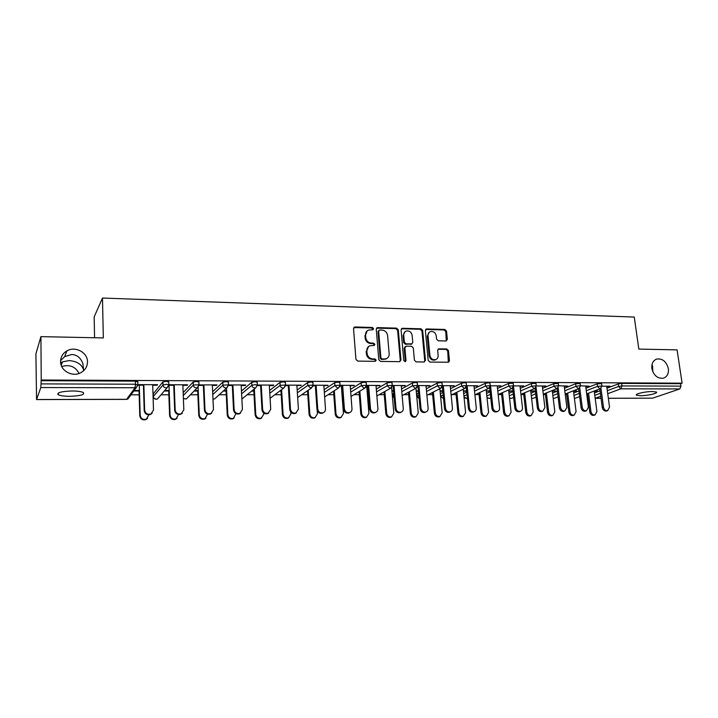 <?xml version="1.0" encoding="UTF-8"?>
<svg xmlns="http://www.w3.org/2000/svg" width="718" height="718" viewBox="0 0 718 718"><rect width="100%" height="100%" fill="white"/><g stroke="black" fill="none" stroke-linecap="round" stroke-linejoin="round"><path stroke-width="1.08" d="M83.656 370.703L83.566 369.851L83.45 370.892M87.488 361.827C87.39 366.638 85.146 370.273 80.748 372.732C72.419 377.435 60.285 370.739 60.563 361.513C60.68 356.891 62.798 353.346 66.918 350.887C75.282 345.834 87.722 352.493 87.488 361.827M668.368 368.684C668.826 373.629 667.166 376.797 663.387 378.206C657.553 378.763 653.721 375.523 651.872 368.487C651.441 363.595 653.075 360.445 656.773 359.036C662.624 358.399 666.492 361.621 668.368 368.684M373.584 328.673L372.355 327.462L355.051 326.986L353.534 328.638L355.94 359.359L357.726 361.1L375.146 361.334L376.187 360.158L374.949 358.946L372.705 358.919C369.519 358.542 367.625 356.693 367.042 353.373L366.835 350.815C366.754 348.401 367.742 346.722 369.779 345.798L374.24 345.457L374.877 344.362L373.647 343.15L371.412 343.105C368.226 342.71 366.351 340.862 365.767 337.568L365.561 335.028C365.48 332.676 366.431 331.034 368.415 330.101L372.965 329.741L373.584 328.673M372.795 329.795L371.7 327.946L353.83 327.57M375.343 361.325L375.523 360.589L374.284 359.386L372.05 359.35L372.705 358.919M374.06 345.502L374.222 344.811L372.992 343.608L370.757 343.563L371.412 343.105M60.662 362.904L62.556 361.845L69.116 360.598C76.943 361.253 81.762 364.34 83.566 369.851L82.857 363.452C80.56 357.672 76.835 354.692 71.674 354.504L64.62 356.658L60.59 360.607M652.5 391.516C645.536 391.427 634.29 394.029 636.507 395.187L640.429 395.726C647.295 395.806 658.505 393.249 656.369 392.055L652.5 391.516M72.186 390.978C61.281 391.373 56.659 392.629 58.32 394.756C60.366 395.762 64.126 396.282 69.592 396.327C80.344 395.932 84.93 394.676 83.342 392.549C81.367 391.561 77.652 391.032 72.186 390.978M445.986 340.987L447.35 339.381L446.533 331.133L444.846 329.463L426.761 328.961L425.37 330.567L428.179 360.382L429.894 362.069L448.553 362.24L449.459 360.687L448.463 350.626L446.775 348.948L438.545 348.885L437.657 350.429L438.142 355.428C438.24 357.483 437.433 358.874 435.718 359.601C432.64 360.104 430.692 358.677 429.876 355.293L428.018 335.683C427.928 333.708 428.691 332.353 430.324 331.626C433.43 331.052 435.404 332.479 436.257 335.889L436.571 339.129L438.267 340.808L445.986 340.987M36.6 399.522L126.61 399.316L135.083 387.756L40.8 387.549L36.555 399.576L35.9 353.848L40.917 336.634L103.329 337.927L102.477 298.042L634.272 317.06L638.823 349.083L677.083 349.881L682.1 383.17L41.231 380.001L41.016 383.888L135.469 384.22L135.388 381.132L40.989 380.693M40.917 336.634L41.231 380.001M398.302 329.84L396.569 328.135L377.722 327.614L376.25 329.248L378.781 359.682L380.54 361.414L399.513 361.666L400.958 359.996L398.302 329.84L397.61 330.307L395.887 328.602L376.546 328.171M402.493 328.297L420.954 328.799L422.66 330.495L425.46 360.346L424.051 361.998L416.135 361.89L414.412 360.185L413.299 347.979L411.576 346.273L406.298 346.175L404.862 347.817L406.002 360.571L405.356 361.684L403.785 360.544L401.066 329.912L402.493 328.297L401.802 328.763L420.245 329.266L420.954 328.799M102.477 298.042L94.166 316.907L94.57 337.747M58.32 394.236L57.709 394.236M40.8 387.549L41.016 383.888M682.1 383.17L680.592 383.69L680.96 386.131L679.811 388.941L652.617 398.158L608.352 398.302M61.748 366.548C69.583 364.223 75.354 366.53 79.07 373.45M587.557 394.577L586.768 394.577M566.69 394.586L565.272 394.586M545.429 394.595L543.346 394.595M523.745 394.613L520.981 394.613M501.64 394.622L498.166 394.622M479.085 394.631L475.172 394.631M456.092 394.64L451.9 394.649M432.622 394.658L428.143 394.658M408.677 394.667L403.911 394.667M393.042 394.676L392.234 394.676M384.238 394.676L379.167 394.685M368.478 394.685L367.392 394.685M359.287 394.694L353.902 394.694M342.504 394.703L342.019 394.703M333.807 394.703L328.099 394.703M307.78 394.721L301.748 394.721M281.196 394.729L274.823 394.729M254.028 394.747L247.306 394.747M226.269 394.756L219.187 394.765M197.881 394.774L190.432 394.774M168.856 394.783L161.029 394.792M139.175 394.801L130.963 394.801M139.068 391.014L134.23 391.005L134.625 390.475L139.463 390.484M143.878 385.198L138.529 385.18L138.942 384.633L157.592 384.695L157.143 385.243L157.125 384.686M152.71 385.225L157.143 385.243M585.951 388.214L597.143 383.843L601.621 383.636M573.727 392.988L578.932 390.951M594.486 392.908L600.068 390.798M606.997 388.178L618.234 383.933L621.653 383.412L621.994 385.925L680.96 386.131M680.592 383.69L621.653 383.412M135.388 381.132L137.811 381.958M573.529 391.418L576.778 390.978L573.467 390.978M585.735 386.598L589.128 386.14L579.408 385.772L575.971 386.311L575.648 383.744L580.171 383.556M542.593 388.312L553.713 383.645L558.299 383.466M530.988 393.177L535.404 391.319M530.781 391.382L534.174 390.933L530.728 390.933M542.377 386.455L545.904 385.997L536.31 385.97M497.484 388.447L508.506 383.448L513.208 383.295M486.562 393.41L490.107 391.795M486.337 391.337L489.873 390.879L486.283 390.879M497.251 386.311L500.931 385.844L490.304 385.808M450.518 388.653L461.423 383.241L464.896 382.676L466.26 383.116M440.601 396.309L440.349 393.922M440.331 393.742L442.934 392.414M440.098 391.292L442.826 391.301M442.782 390.825L440.053 390.825M450.276 386.167L454.099 385.692L442.36 385.647M442.297 386.14L443.338 386.149M401.559 388.95L412.338 383.017L415.821 382.443L417.311 382.927M393.186 396.336L392.979 393.931L393.769 393.231M391.947 391.247L393.599 391.247M393.563 390.771L391.902 390.771M401.308 386.015L405.293 385.521L392.369 385.485M392.279 385.988L394.074 385.988M350.501 389.38L361.127 382.793L364.609 382.209L366.243 382.739M341.759 391.202L342.244 391.202M342.208 390.718L341.723 390.718M350.231 385.853L354.396 385.351L340.17 385.306M340.072 385.817L342.683 385.826M297.18 390.018L307.636 382.559L311.127 381.958L312.922 382.541M279.616 391.139L280.98 391.148M281.653 390.646L280.28 390.646M296.902 385.683L301.255 385.171L285.638 385.126M269.797 393.276L280.164 385.342C280.424 386.993 281.375 387.908 283.018 388.079L283.933 387.908L285.531 385.656L289.013 385.656M241.463 391.014L251.713 382.308L255.204 381.689L257.188 382.344M223.235 391.095L226.089 391.095M226.664 390.583L223.801 390.583M241.176 385.512L245.107 385.521L245.727 384.992L228.602 384.929M228.548 385.467L232.928 385.485M183.162 392.665L193.196 382.048L196.687 381.42L198.877 382.138M164.269 391.032L168.73 391.041M169.188 390.52L164.718 390.511M174.25 385.297L168.954 385.279L169.421 384.731L187.649 384.794L187.138 385.342L187.111 384.794M182.875 385.324L187.138 385.342M153.257 393.823L162.905 381.913L166.397 381.276L168.703 382.048M199.137 384.911L217.016 384.893L216.45 385.431L216.423 384.893M199.066 385.378L203.921 385.386M212.357 385.413L216.45 385.431M194.084 391.059L197.728 391.068M198.24 390.547L194.596 390.547M212.645 391.723L222.795 382.182L226.287 381.554L228.369 382.236M269.349 385.593L273.127 385.611L273.8 385.081L257.439 385.027M257.367 385.557L261.289 385.575M251.74 391.122L253.831 391.122M254.45 390.61L252.359 390.61M269.627 390.457L279.984 382.434L283.484 381.823L285.369 382.443M323.854 385.772L328.117 385.27L313.21 385.216M313.102 385.737L316.144 385.745M306.891 391.166L307.546 391.166M308.264 390.673L307.6 390.673M324.132 389.668L334.669 382.676L338.16 382.084L339.874 382.64M376.044 385.934L380.118 385.44L366.548 385.395M366.458 385.907L368.648 385.907M367.113 391.229L368.199 391.229M368.163 390.745L367.077 390.745M376.304 389.138L387.002 382.909L390.493 382.326L392.055 382.838M426.043 386.087L429.956 385.611L417.634 385.566M417.553 386.06L418.962 386.069M416.269 391.274L418.468 391.274M418.423 390.798L416.225 390.798M426.295 388.788L437.136 383.134L440.619 382.559L442.037 383.026M417.131 396.327L417.05 393.608L418.612 392.791M474.006 386.239L477.748 385.772L466.583 385.728M466.52 386.221L467.212 386.221M463.451 391.319L466.655 391.05M466.637 390.852L463.397 390.852M474.239 388.537L485.206 383.34L488.671 382.784L489.972 383.206M463.675 393.545L466.763 392.082M520.038 386.383L523.637 385.925L513.541 385.889M508.775 391.355L512.239 390.906L508.73 390.906M520.272 388.375L531.338 383.547L535.978 383.385M508.99 393.284L512.984 391.543M564.267 386.526L567.723 386.069L557.473 385.701L554.027 386.239L553.713 383.645M552.357 391.4L555.678 390.96L552.304 390.951M552.564 393.078L557.383 391.13M564.483 388.259L575.648 383.744M606.791 386.661L610.12 386.212L601.962 386.185M594.298 391.436L597.484 391.005L594.271 391.005M245.107 385.521L245.08 384.983M273.127 385.611L273.1 385.081M300.537 385.692L300.501 385.171M327.345 385.781L327.309 385.261M353.579 385.862L353.543 385.351M379.257 385.943L379.221 385.44M404.396 386.024L404.351 385.521M429.014 386.096L428.969 385.602M453.121 386.176L453.076 385.683M466.09 391.319L466.045 390.852M476.743 386.248L476.689 385.763M488.868 391.337L488.823 390.879M499.881 386.32L499.827 385.844M511.207 391.364L511.153 390.906M522.56 386.392L522.507 385.916M533.106 391.382L533.052 390.933M544.791 386.464L544.738 385.997M566.583 386.535L566.529 386.069M587.961 386.598L587.898 386.14M608.918 386.67L608.864 386.212M652.77 371.664L652.59 365.92L651.962 364.699M367.131 330.899L365.561 335.028M370.757 343.563C367.58 343.168 365.704 341.328 365.121 338.034L364.915 335.503M368.522 346.543L366.835 350.815M372.05 359.35C368.864 358.973 366.97 357.133 366.386 353.821L366.18 351.264M399.89 361.621L400.258 360.427L397.61 330.307M379.687 330.011L378.655 331.151L380.89 357.842L382.129 359.054L386.167 358.803C388.25 357.887 389.246 356.2 389.156 353.75L387.603 335.566C387.011 332.308 385.153 330.477 382.012 330.074L379.687 330.011M378.907 330.352L378 331.626L378.655 331.151M386.67 358.578L381.455 359.485L380.226 358.282L378 331.626M424.365 361.962L424.733 360.768L421.942 330.953L420.245 329.266M405.293 346.561L404.171 348.257L405.302 361.001L406.002 360.571M405.131 361.728L405.302 361.001M412.15 335.378C411.288 331.904 409.269 330.477 406.074 331.079C404.44 331.833 403.66 333.197 403.74 335.171L404.36 342.127L406.092 343.832L411.89 343.859L412.778 342.315L412.15 335.378M405.051 331.698L403.04 335.629L403.74 335.171M411.647 344.012L405.392 344.281L403.66 342.585L403.04 335.629M429.346 332.192L427.291 336.141L428.018 335.683M435.907 359.53L434.982 360.023C431.904 360.526 429.956 359.099 429.149 355.724L427.291 336.141M448.346 362.294L447.709 351.057L446.022 349.388L437.998 349.262M446.282 340.96L445.788 331.59L444.11 329.921L425.666 329.463M147.621 418.307L145.907 419.626C142.523 420.407 140.477 419.124 139.786 415.794L140.189 415.318C140.881 418.657 142.927 419.931 146.319 419.15L148.859 414.851M139.31 385.189L140.189 415.318M139.05 390.484L139.786 415.794M152.225 413.155L150.466 414.51C147.002 415.3 144.919 413.99 144.201 410.579L144.623 410.086C145.341 413.496 147.432 414.807 150.897 414.017L153.508 410.023L152.692 384.677M144.201 410.579L143.438 385.198M144.623 410.086L143.86 384.642M177.095 418.253L175.542 419.357C172.266 420.075 170.283 418.8 169.601 415.542L170.067 415.067C170.749 418.334 172.733 419.608 176.018 418.89L178.54 414.564M168.999 385.279L170.067 415.067M168.703 390.52L169.601 415.542M205.931 418.154L204.513 419.088C201.345 419.752 199.416 418.486 198.751 415.3L199.272 414.825C199.945 418.02 201.866 419.294 205.052 418.63L207.547 414.169M198.105 387.262L199.272 414.825M197.701 390.547L198.751 415.3M234.149 418.029L232.865 418.827C229.778 419.438 227.911 418.172 227.247 415.058L227.83 414.591C228.486 417.714 230.361 418.98 233.449 418.379L235.899 413.649M226.538 388.097L227.83 414.591M226.062 390.583L227.247 415.058M261.774 417.876L260.589 418.576C257.6 419.132 255.779 417.876 255.132 414.816L255.752 414.358C256.407 417.427 258.238 418.684 261.226 418.127L263.703 414.295L263.623 412.976M254.36 388.968L255.752 414.358M253.804 390.61L255.132 414.816M288.824 417.696L287.721 418.316C284.822 418.827 283.045 417.589 282.407 414.591L283.08 414.133C283.727 417.14 285.504 418.388 288.412 417.876L290.853 414.071L290.727 412.069M281.591 389.668L283.08 414.133M280.953 390.646L282.407 414.591M182.336 413.164L180.739 414.295C177.391 415.022 175.371 413.712 174.671 410.382L175.156 409.888C175.856 413.227 177.884 414.537 181.241 413.81L183.826 409.834L182.857 384.776M174.671 410.382L173.747 385.297M175.156 409.888L174.223 384.749M211.783 413.119L210.329 414.08C207.089 414.744 205.124 413.451 204.433 410.193L204.98 409.7C205.671 412.967 207.646 414.268 210.886 413.604L213.461 409.646L212.331 384.875M204.433 410.193L203.356 385.386M204.98 409.7L203.894 384.848M240.584 413.047L239.256 413.873C236.123 414.483 234.212 413.191 233.529 410.005L234.131 409.52C234.813 412.715 236.725 414.008 239.875 413.397L242.415 409.466L241.149 384.974M233.529 410.005L232.309 385.476M234.131 409.52L232.901 384.947M268.765 412.94L267.545 413.667C264.502 414.223 262.644 412.94 261.971 409.816L262.626 409.341C263.3 412.473 265.157 413.756 268.209 413.191L270.731 409.287L269.313 385.072M261.971 409.816L260.607 385.566M262.626 409.341L261.253 385.036M296.337 412.823L295.215 413.46C292.253 413.972 290.449 412.697 289.785 409.637L290.485 409.161C291.149 412.231 292.971 413.514 295.933 412.994L298.41 409.107L296.866 385.162M289.785 409.637L288.286 385.656M290.485 409.161L288.986 385.135M315.31 417.508L314.278 418.064C311.459 418.54 309.727 417.302 309.09 414.358L309.817 413.909C310.454 416.862 312.186 418.1 315.014 417.625L317.419 413.846L317.194 410.525M308.237 390.242L309.817 413.909M307.519 390.736L309.09 414.358M323.333 412.679L322.274 413.254C319.402 413.73 317.643 412.464 316.979 409.457L317.742 408.991C318.397 412.006 320.165 413.272 323.046 412.796C324.698 412.114 325.514 410.831 325.487 408.937L323.818 385.252M316.979 409.457L315.355 385.745M317.742 408.991L316.108 385.225M341.247 417.311L340.278 417.822C337.541 418.262 335.844 417.032 335.216 414.142L335.979 413.694C336.616 416.593 338.313 417.822 341.059 417.382L343.428 413.631L341.364 385.826M334.31 390.718L335.979 413.694M333.556 391.202L335.216 414.142M349.747 412.527L348.76 413.056C345.968 413.496 344.245 412.24 343.59 409.287L344.398 408.82C345.053 411.782 346.776 413.038 349.567 412.599C351.219 411.935 352.017 410.66 351.982 408.775L350.187 385.342M343.59 409.287L341.849 385.826M344.398 408.82L342.639 385.315M366.647 417.113L365.74 417.58C363.066 417.984 361.414 416.763 360.786 413.918L361.603 413.478C362.231 416.332 363.882 417.553 366.557 417.14L368.89 413.424L366.692 385.907M359.844 391.122L361.603 413.478M359.045 391.606L360.786 413.918M375.622 412.374L374.679 412.859C371.96 413.263 370.282 412.015 369.635 409.116L370.479 408.659C371.125 411.567 372.813 412.814 375.532 412.401C377.156 411.755 377.946 410.49 377.901 408.605L375.999 385.422M369.635 409.116L367.769 385.907M370.479 408.659L368.612 385.404M390.664 417.337L391.525 416.907L390.664 417.337C388.07 417.714 386.455 416.503 385.835 413.712L386.688 413.272C387.307 416.072 388.923 417.284 391.525 416.907L393.823 413.218L391.624 387.514M384.857 391.472L386.688 413.272M384.013 391.947L385.835 413.712M400.052 412.662L400.949 412.213L400.052 412.662C397.404 413.038 395.762 411.8 395.124 408.946L396.013 408.497C396.659 411.351 398.302 412.59 400.949 412.213C402.556 411.585 403.336 410.328 403.274 408.452L401.263 385.512M395.124 408.946L393.15 385.988M396.013 408.497L394.029 385.485M415.875 416.727L415.085 417.104C412.554 417.454 410.983 416.252 410.364 413.505L411.252 413.065C411.872 415.821 413.451 417.023 415.991 416.673L418.244 413.012L415.991 388.232M409.35 391.768L411.252 413.065M408.461 392.234L410.364 413.505M425.693 412.087L424.894 412.473C422.319 412.823 420.712 411.594 420.075 408.784L420.999 408.336C421.645 411.145 423.252 412.374 425.828 412.024C427.425 411.414 428.179 410.166 428.116 408.291L425.998 385.593M420.075 408.784L417.993 386.069M420.999 408.336L418.917 385.575M439.721 416.557L439.021 416.871C436.553 417.194 435.009 416.009 434.39 413.299L435.314 412.868C435.934 415.578 437.486 416.772 439.954 416.449L442.171 412.814L439.847 388.725M433.34 392.028L435.314 412.868M432.424 392.495L434.39 413.299M449.935 411.961L449.226 412.285C446.713 412.608 445.142 411.387 444.505 408.632L445.474 408.183C446.111 410.947 447.691 412.168 450.195 411.845C451.766 411.243 452.519 410.005 452.439 408.138L450.222 385.674M444.505 408.632L442.324 386.14M445.474 408.183L443.284 385.656M463.092 416.368L462.464 416.646C460.058 416.943 458.551 415.767 457.931 413.101L458.901 412.671C459.511 415.345 461.028 416.53 463.433 416.225L465.614 412.617L463.227 389.174M456.854 392.252L458.901 412.671M455.894 392.71L457.931 413.101M473.692 411.818L473.054 412.096C470.613 412.401 469.069 411.19 468.441 408.47L469.446 408.03C470.075 410.759 471.618 411.961 474.068 411.656C475.621 411.073 476.348 409.852 476.267 407.986L473.952 385.754M468.441 408.47L466.26 387.137M469.446 408.03L467.158 385.737M486.014 416.189L485.449 416.422C483.097 416.7 481.616 415.525 481.006 412.904L482.002 412.482C482.622 415.112 484.103 416.287 486.454 416L488.59 412.428L486.149 389.569M479.902 392.45L482.002 412.482M478.906 392.908L481.006 412.904M496.973 411.674L496.407 411.917C494.02 412.195 492.512 411.001 491.884 408.318L492.925 407.878C493.553 410.561 495.061 411.764 497.448 411.486C498.983 410.911 499.701 409.7 499.602 407.842L497.206 385.835M491.884 408.318L489.667 387.693M492.925 407.878L490.547 385.808M508.488 416L507.976 416.198C505.687 416.458 504.233 415.3 503.623 412.715L504.655 412.294C505.266 414.887 506.72 416.054 509.017 415.785L511.108 412.24L508.613 389.919M502.492 392.629L504.655 412.294M501.469 393.078L503.623 412.715M519.796 411.531L519.285 411.737C516.96 411.997 515.479 410.813 514.851 408.174L515.928 407.734C516.556 410.382 518.037 411.567 520.362 411.306C521.878 410.75 522.578 409.547 522.48 407.698L519.985 385.907M514.851 408.174L512.589 388.079M515.928 407.734L513.505 386.311M530.521 415.812L530.072 415.982C527.838 416.225 526.411 415.076 525.8 412.527L526.868 412.114C527.479 414.663 528.897 415.821 531.14 415.578L533.187 412.06L530.647 390.242M524.643 392.791L526.868 412.114M523.584 393.24L525.8 412.527M542.171 411.378L541.713 411.558C539.442 411.8 537.988 410.624 537.369 408.021L538.473 407.591C539.101 410.202 540.546 411.378 542.826 411.136L544.89 407.555L542.314 385.988M537.369 408.021L535.054 388.357M538.473 407.591L536.068 387.235M552.151 415.623L551.738 415.767C549.557 416 548.157 414.851 547.547 412.338L548.642 411.926C549.252 414.448 550.652 415.596 552.842 415.363L554.843 411.881L552.25 390.52M546.362 392.934L548.642 411.926M545.276 393.374L547.547 412.338M564.106 411.234L563.693 411.387C561.476 411.611 560.058 410.445 559.439 407.878L560.57 407.456C561.198 410.023 562.616 411.19 564.842 410.965L566.861 407.411L564.213 386.06M559.439 407.878L557.069 388.564M560.57 407.456L558.146 387.729M573.359 415.426L572.991 415.56C570.855 415.776 569.482 414.636 568.88 412.159L570.002 411.755C570.604 414.241 571.977 415.372 574.122 415.157L576.087 411.701L573.449 390.78M567.669 393.06L570.002 411.755M566.556 393.5L568.88 412.159M585.628 411.082L585.251 411.217C583.088 411.423 581.697 410.265 581.068 407.743L582.235 407.321C582.863 409.852 584.255 411.01 586.426 410.795L588.41 407.277L585.682 386.131M581.068 407.743L578.645 388.725M582.235 407.321L579.776 388.079M594.172 415.237L593.84 415.354C591.758 415.551 590.411 414.43 589.801 411.979L590.95 411.576C591.56 414.026 592.906 415.157 594.998 414.959L596.918 411.531L594.235 391.014M588.572 393.177L590.95 411.576M587.432 393.608L589.801 411.979M606.728 410.929L606.396 411.046C604.278 411.243 602.905 410.095 602.285 407.6L603.479 407.187C604.098 409.682 605.471 410.831 607.59 410.633L609.528 407.142L606.728 386.203M602.285 407.6L599.817 388.887M603.479 407.187L600.984 388.348M371.7 327.946L372.355 327.462M374.284 359.386L374.949 358.946M372.992 343.608L373.647 343.15M126.431 399.316L127.831 399.055L129.402 396.928M36.564 399.576L126.512 399.379L127.831 399.055L136.357 387.478L135.083 387.756L135.469 384.22L137.892 385.027M679.811 388.941L620.899 388.815L607.733 393.67M600.786 396.237L595.24 398.284L601.056 398.275M608.343 398.257L652.617 398.158M607.329 390.655L618.575 386.446L621.994 385.925L620.899 388.815L618.575 386.446L618.234 383.933M153.248 393.617L153.338 396.524L163.013 384.956L162.905 381.913M137.793 381.5L137.883 384.57L136.357 387.478L138.009 384.875M153.356 396.74L153.338 396.524C153.562 398.185 154.532 399.091 156.246 399.253L157.395 399.011L167.249 387.576L168.793 384.668L166.504 384.327L163.013 384.956C163.255 386.688 164.269 387.648 166.055 387.819L167.249 387.576L168.811 385.081M183.269 395.546L193.321 385.054L193.196 382.048M183.386 398.526L186.303 398.975L197.432 387.666L198.994 384.758L193.321 385.054C193.564 386.769 194.569 387.711 196.319 387.891L197.432 387.666L199.012 385.144M212.77 394.595L222.93 385.153L222.795 382.182M212.977 399.064L214.583 398.93L226.924 387.747L228.495 384.839L222.93 385.153C223.181 386.849 224.169 387.783 225.883 387.953L226.924 387.747L228.512 385.207M241.607 393.859L251.874 385.252L251.713 382.308M241.876 399.002L255.752 387.837L254.773 388.016C253.095 387.846 252.135 386.921 251.874 385.252L255.366 384.633L257.358 385.279M270.085 398.284L283.933 387.908L285.531 385.019L280.164 385.342L279.984 382.434M297.36 392.809L307.825 385.431L307.636 382.559M324.33 392.432L334.875 385.521L334.669 382.676M350.707 392.118L361.342 385.611L361.127 382.793M376.528 391.857L387.244 385.692L387.002 382.909M393.087 393.608L393.311 396.246L393.994 395.878M401.802 391.642L412.59 385.772L412.338 383.017M417.05 393.608L417.293 396.219L418.854 395.421M426.546 391.454L437.406 385.853L437.136 383.134M440.538 393.599L440.789 396.192L443.185 395.017M450.778 391.292L461.701 385.934L461.423 383.241M463.936 396.112L467.023 394.667M474.517 391.157L485.494 386.015L485.206 383.34M486.831 395.95L490.385 394.353M497.771 391.041L508.802 386.087L508.506 383.448M509.268 395.797L513.262 394.083M520.559 390.942L531.643 386.167L531.338 383.547M531.275 395.672L535.7 393.832M542.898 390.852L554.027 386.239L556.45 388.671L557.41 388.393M552.86 395.546L557.689 393.617M564.797 390.771L575.971 386.311L578.358 388.716L579.246 388.474M574.032 395.438L579.246 393.419M586.265 390.709L597.484 386.383L597.143 383.843M594.8 395.34L600.392 393.249M153.84 398.005L156.138 399.316L157.395 399.011L158.884 397.278M168.685 381.626L168.901 384.974M183.395 398.607L186.303 398.975L187.694 397.557M198.868 381.752L199.066 385.072M212.977 399.145L214.583 398.93L215.858 397.772M228.351 381.868L228.548 385.171M241.876 399.029L243.411 397.934M285.351 382.111L285.549 385.342M297.665 397.539L311.495 387.98L313.102 385.099L307.825 385.431L310.634 388.133L313.03 386.167M312.904 382.227L313.12 385.413M324.644 396.928L338.456 388.052L340.063 385.18L334.875 385.521L337.648 388.196L339.874 386.625M339.856 382.344L340.09 385.485M351.039 396.417L364.834 388.124L366.449 385.261L361.342 385.611L364.071 388.25L366.108 387.002M366.225 382.452L366.467 385.548M376.86 395.986L390.646 388.187L392.27 385.342L387.244 385.692L389.928 388.312L391.777 387.307M392.028 382.559L392.288 385.611M402.152 395.609L415.919 388.259L417.535 385.422L412.59 385.772L415.228 388.366L416.907 387.558M394.182 398.041L393.204 396.569L394.209 398.302M417.284 382.667L417.562 385.683M426.905 395.286L440.655 388.312L442.279 385.494L437.406 385.853L440.008 388.42L441.525 387.756M419.141 398.571L417.149 396.551L419.15 398.687M442.019 382.775L442.306 385.745M451.146 395.008L464.878 388.375L466.512 385.575L461.701 385.934L464.268 388.474L465.641 387.926M443.536 398.598L440.583 396.336M443.536 398.616L440.601 396.507M466.233 382.882L466.529 385.808M474.894 394.765L488.608 388.438L490.241 385.647L485.494 386.015L488.025 388.519L489.272 388.07M464.088 397.637L466.826 398.481L464.016 396.955M489.954 382.981L490.259 385.871M498.157 394.55L511.853 388.492L513.487 385.719L508.802 386.087L511.297 388.573L512.437 388.196M487.046 398.023L489.344 398.436L487.001 397.601M490.753 397.817L489.739 398.266M513.19 383.08L513.514 385.934M520.954 394.353L534.632 388.546L536.265 385.79L531.643 386.167L534.102 388.626L535.143 388.294M509.547 398.239L511.431 398.4L509.511 397.934M513.648 397.458L511.781 398.248M535.96 383.179L536.292 385.997M531.589 398.346L533.088 398.355L531.571 398.131M536.086 397.126L533.411 398.221M553.21 398.391L554.341 398.31L553.192 398.248M558.083 396.839L554.637 398.194M586.678 393.895L600.302 388.707L601.935 386.006L597.484 386.383L599.844 388.761L600.652 388.555M574.4 398.382L575.199 398.266L574.391 398.293M579.65 396.569L575.459 398.167M601.603 383.466L601.962 386.167M365.121 338.034L365.767 337.568M366.386 353.821L367.042 353.373M354.414 327.471L355.051 326.986M400.258 360.427L400.958 359.996M377.058 328.09L377.722 327.614M395.887 328.602L396.569 328.135M380.226 358.282L380.89 357.842M381.455 359.485L382.129 359.054M383.798 359.521L384.471 359.09M421.942 330.953L422.66 330.495M424.733 360.768L425.46 360.346M404.171 348.257L404.862 347.817M403.66 342.585L404.36 342.127M405.392 344.281L406.092 343.832M410.66 344.389L411.36 343.94M429.149 355.724L429.876 355.293M438.303 349.235L439.039 348.804M446.022 349.388L446.775 348.948M447.709 351.057L448.463 350.626M448.705 361.1L449.459 360.687M426.043 329.427L426.761 328.961M444.11 329.921L444.846 329.463M445.788 331.59L446.533 331.133M446.596 339.829L447.35 339.381M636.417 394.595L636.507 395.187M58.302 393.051L58.32 394.756M595.195 398.337L601.065 398.319M255.752 387.837L257.331 384.929L257.17 381.994M543.293 394.182L556.962 388.6L558.595 385.862L558.272 383.277M565.201 394.029L578.843 388.653L580.476 385.934L580.153 383.376M353.848 327.552L354.432 327.103M376.591 328.108L377.129 327.713M385.494 359.233L386.167 358.803M411.181 344.299L411.89 343.859M401.443 328.727L401.936 328.386M434.982 360.023L435.718 359.601M425.783 329.347L426.232 329.05M656.773 359.036L655.713 359.449M62.556 361.845L61.209 365.238M66.918 350.887L64.62 356.658M145.907 419.626L146.319 419.15M150.897 414.017L150.466 414.51M175.542 419.357L176.018 418.89M204.513 419.088L205.052 418.63M232.865 418.827L233.449 418.379M260.589 418.576L261.226 418.127M287.721 418.316L288.412 417.876M181.241 413.81L180.739 414.295M210.886 413.604L210.329 414.08M239.875 413.397L239.256 413.873M268.209 413.191L267.545 413.667M295.933 412.994L295.215 413.46M314.278 418.064L315.014 417.625M323.046 412.796L322.274 413.254M340.278 417.822L341.059 417.382M349.567 412.599L348.76 413.056M365.74 417.58L366.557 417.14M375.532 412.401L374.679 412.859M415.085 417.104L415.991 416.673M425.828 412.024L424.894 412.473M439.021 416.871L439.954 416.449M450.195 411.845L449.226 412.285M462.464 416.646L463.433 416.225M474.068 411.656L473.054 412.096M485.449 416.422L486.454 416M497.448 411.486L496.407 411.917M507.976 416.198L509.017 415.785M520.362 411.306L519.285 411.737M530.072 415.982L531.14 415.578M542.826 411.136L541.713 411.558M551.738 415.767L552.842 415.363M564.842 410.965L563.693 411.387M572.991 415.56L574.122 415.157M586.426 410.795L585.251 411.217M593.84 415.354L594.998 414.959M607.59 410.633L606.396 411.046"/></g></svg>
